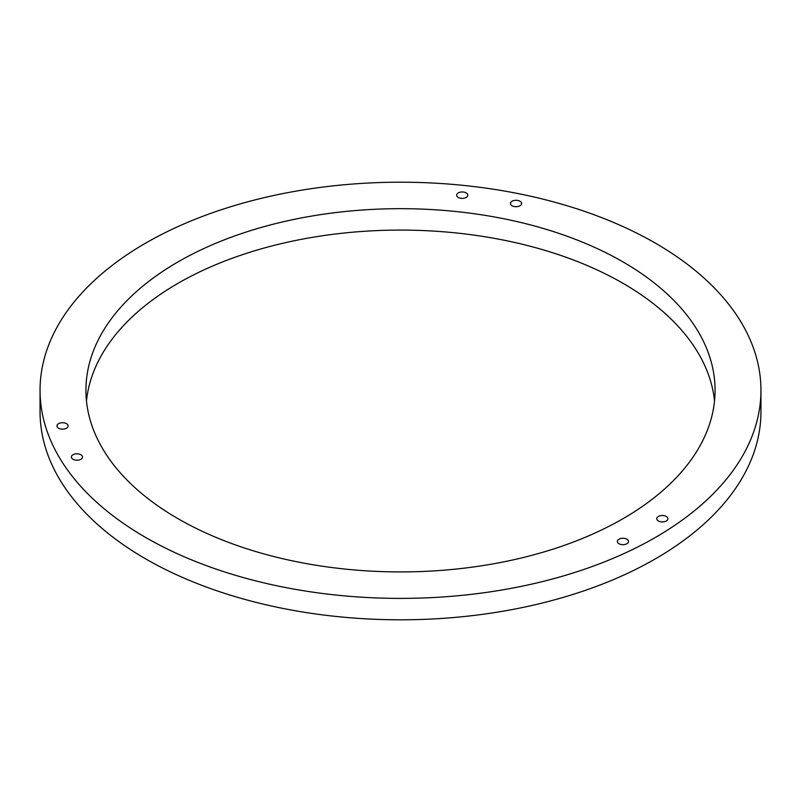 <?xml version="1.0" encoding="UTF-8"?>
<svg xmlns="http://www.w3.org/2000/svg" width="801" height="801" viewBox="0 0 801 801"><rect width="100%" height="100%" fill="white"/><g stroke="black" fill="none" stroke-linecap="round" stroke-linejoin="round"><path stroke-width="1.2" d="M40.05 390.297L40.05 411.704A360.45 208.1 0 0 0 145.622 558.858A360.45 208.1 0 0 0 538.442 603.964A360.45 208.1 0 0 0 760.95 411.704L760.95 390.297A360.45 208.1 0 0 0 400.5 182.197A360.45 208.1 0 0 0 40.05 390.297A360.45 208.1 0 0 0 145.622 537.451A360.45 208.1 0 0 0 538.442 582.557A360.45 208.1 0 0 0 760.95 390.297M714.532 401.001A314.573 181.617 0 0 0 400.5 230.087A314.573 181.617 0 0 0 86.468 401.001M521.411 204.335A5.567 3.214 0 0 0 521.601 203.494A5.567 3.214 0 0 0 516.034 200.28A5.567 3.214 0 0 0 510.457 203.494A5.567 3.214 0 0 0 515.303 206.688A5.567 3.214 0 0 0 521.411 204.335M178.062 518.718A314.573 181.617 0 0 0 520.88 558.097A314.573 181.617 0 0 0 715.073 390.297A314.573 181.617 0 0 0 400.5 208.681A314.573 181.617 0 0 0 85.927 390.297A314.573 181.617 0 0 0 178.062 518.718M61.086 422.828A5.567 3.214 0 0 0 56.961 425.932A5.567 3.214 0 0 0 62.528 429.146A5.567 3.214 0 0 0 68.105 425.932A5.567 3.214 0 0 0 61.086 422.828M467.604 196.005A5.567 3.214 0 0 0 467.794 195.174A5.567 3.214 0 0 0 462.227 191.96A5.567 3.214 0 0 0 456.65 195.174A5.567 3.214 0 0 0 461.496 198.368A5.567 3.214 0 0 0 467.604 196.005M75.504 453.897A5.567 3.214 0 0 0 71.379 457.001A5.567 3.214 0 0 0 76.946 460.215A5.567 3.214 0 0 0 82.523 457.001A5.567 3.214 0 0 0 75.504 453.897M658.392 521A5.567 3.214 0 0 0 664.46 521.691A5.567 3.214 0 0 0 667.894 518.718A5.567 3.214 0 0 0 662.327 515.504A5.567 3.214 0 0 0 656.76 518.718A5.567 3.214 0 0 0 658.392 521M619.003 543.739A5.567 3.214 0 0 0 625.07 544.44A5.567 3.214 0 0 0 628.505 541.466A5.567 3.214 0 0 0 622.938 538.252A5.567 3.214 0 0 0 617.371 541.466A5.567 3.214 0 0 0 619.003 543.739"/></g></svg>
